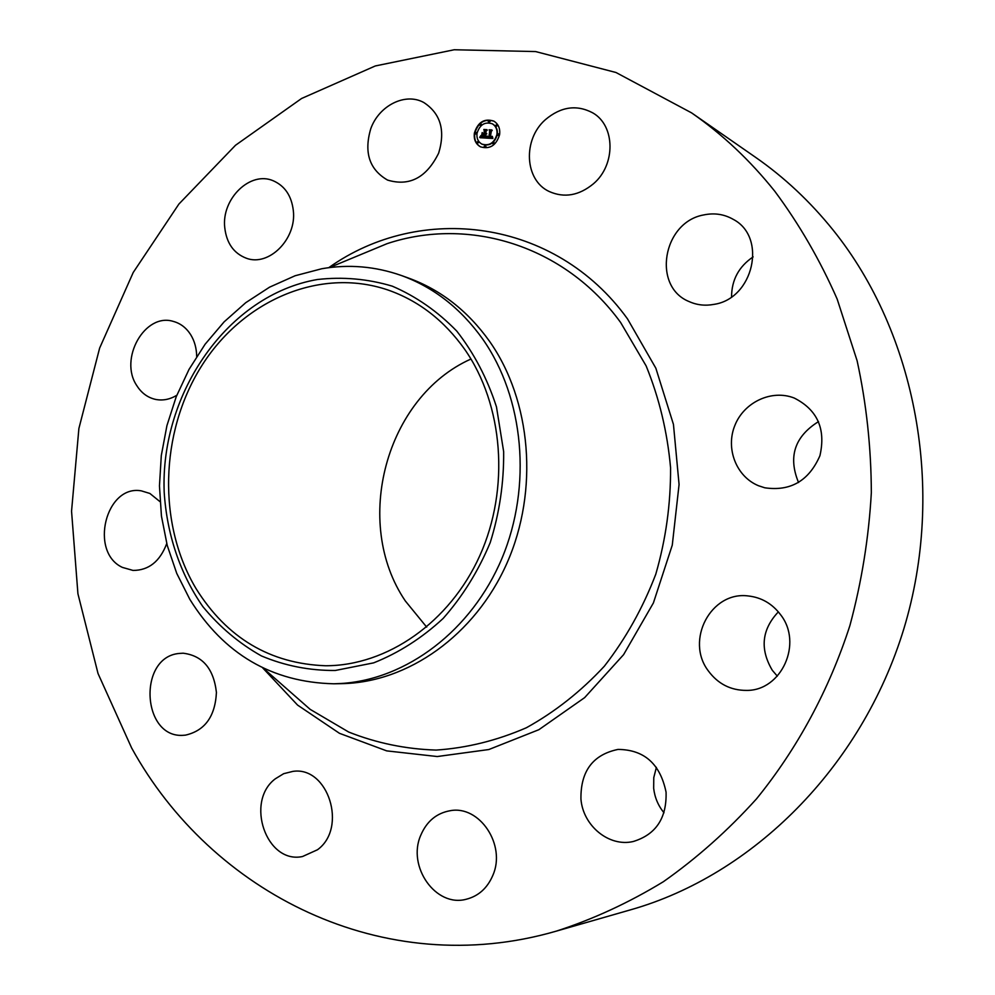 <?xml version="1.0" encoding="UTF-8"?>
<svg xmlns="http://www.w3.org/2000/svg" width="995" height="995" viewBox="0 0 995 995"><rect width="100%" height="100%" fill="white"/><g stroke="black" fill="none" stroke-linecap="round" stroke-linejoin="round"><path stroke-width="1.49" d="M545.384 119.674C560.894 106.639 576.69 104.363 592.784 112.883C615.358 125.606 615.855 164.797 593.542 183.689C579.09 195.617 564.302 198.216 549.165 191.488C524.552 180.182 522.524 139.586 545.384 119.674M691.6 112.883L755.392 157.198C784.209 177.209 810.154 201.537 833.201 230.168C916.146 333.337 945.984 490.05 903.833 628.877C861.483 767.705 752.319 875.177 631.066 909.679L556.404 931.109C383.1 981.456 211.114 892.627 131.638 747.966L98.032 673.54L77.921 593.741L71.553 511.206L78.891 428.484L99.637 348.088L133.231 272.468L178.889 204.062L235.504 145.27L301.597 98.48L375.302 65.956L454.255 49.75L535.608 51.566L615.98 72.498L691.6 112.883C722.395 134.263 750.13 160.406 774.831 191.314C799.209 224.136 819.992 260.056 837.168 299.085L857.105 360.725C866.446 403.746 871.185 447.738 871.334 492.699C868.797 537.723 861.645 582.025 849.892 625.594C829.158 689.809 797.281 748.7 756.536 798.823C727.93 830.526 696.886 858.15 663.379 881.707C628.865 902.739 593.207 919.206 556.404 931.109M731.561 296.846C731.648 279.893 738.85 266.56 753.14 256.884M798.55 482.525C787.953 456.867 794.619 436.544 818.524 421.594M777.319 676.152L772.307 670.294C759.72 649.014 761.735 629.536 778.351 611.875M663.988 812.778C658.168 805.664 654.735 797.492 653.665 788.289L653.777 777.592L656.389 767.356M185.48 735.131L183.988 735.255C141.862 739.335 137.385 656.924 179.274 653.441L183.142 653.205C202.619 655.63 213.714 668.715 216.425 692.47C215.181 716.487 204.858 730.703 185.48 735.131M794.234 398.037C817.442 409.791 826.012 429.032 819.917 455.735C808.923 480.834 790.552 491.53 764.807 487.799L758.538 485.747C736.263 476.655 725.38 448.546 734.87 425.425C744.036 402.179 771.585 389.169 794.134 398L794.234 398.037M166.737 543.568C159.984 561.429 148.752 570.396 133.044 570.433L122.422 567.411C89.04 552.138 105.719 484.329 141.34 490.858L149.872 493.458L160.008 501.667M780.615 614.761C803.102 643.268 781.523 690.828 746.611 690.406C730.74 690.455 717.955 683.926 708.278 670.829C684.995 640.332 711.052 590.93 748.24 595.955C761.473 597.423 772.269 603.691 780.615 614.761M176.799 395.276C169.958 399.405 162.956 400.811 155.792 399.455C147.882 397.739 141.551 393.137 136.825 385.65C118.629 359.021 144.884 312.355 173.354 321.422C180.418 323.35 186.14 327.703 190.542 334.469C194.51 340.85 196.562 348.188 196.687 356.484M666.065 792.157C666.849 818.188 655.879 834.643 633.156 841.534C608.94 847.193 583.033 825.763 580.943 799.134C580.508 771.237 592.871 754.658 618.007 749.422C644.213 749.645 660.22 763.886 666.065 792.157M224.746 227.569C221.375 198.789 250.392 170.506 273.376 180.829C284.931 185.99 291.597 195.94 293.338 210.691C296.734 239.036 268.849 266.871 246.362 258.24C233.75 253.389 226.537 243.166 224.746 227.569M492.848 875.351C487.376 888.125 478.533 896.085 466.319 899.231C435.76 907.701 406.905 866.421 420.736 835.327C426.693 821.348 436.531 813.139 450.237 810.701C479.515 805.005 506.368 844.966 492.848 875.351M370.749 128.79C378.908 105.545 405.462 92.162 423.87 102.56C440.586 113.542 445.524 130.395 438.671 153.093C426.556 177.645 409.517 186.65 387.565 180.083C369.394 169.585 363.784 152.496 370.749 128.79M317.492 849.755L302.505 856.533C266.287 864.307 244.832 801.423 275.366 778.774L283.675 773.687L292.903 771.386C328.002 765.926 347.864 827.828 317.492 849.755M703.801 214.92C714.398 212.706 724.223 214.199 733.29 219.385C767.419 237.121 753.476 298.637 714.111 304.346C705.318 306.012 697.022 305.104 689.212 301.609C651.812 286.759 662.707 222.034 703.801 214.92M426.681 627.099L405.313 600.943C352.18 522.649 385.724 397.055 470.971 359.021M464.764 349.444C503.42 404.841 510.012 488.433 479.913 555.459C449.815 622.522 386.993 665.829 325.552 665.754C270.043 663.677 226.885 637.982 196.077 588.667C157.521 524.203 159.872 433.061 200.928 367.043C241.86 301.025 319.109 266.722 387.652 289.893C418.422 300.552 444.131 320.402 464.764 349.444M317.368 279.52C228.153 294.856 160.145 392.789 164.187 492.115C166.837 534.203 180.132 573.928 202.88 606.639C219.621 626.987 239.136 643.404 261.399 655.916C284.868 665.792 309.482 670.642 335.265 670.481L373.635 662.869C398.771 652.882 421.942 638.069 443.161 618.43C462.663 596.353 478.346 571.08 490.212 542.611C499.49 512.96 503.967 482.637 503.657 451.643L496.468 406.868C487.264 378.461 474.043 353.2 456.78 331.111C437.638 311.423 416.134 296.435 392.279 286.162C367.665 278.824 342.69 276.622 317.368 279.52M340.949 683.503L333.81 683.789C271.921 682.296 223.925 654.163 189.846 599.376L176.749 573.406L167.235 545.434L161.439 516.057L159.461 485.883L161.302 455.523L166.936 425.586L176.239 396.682L189.038 369.381L205.094 344.258L224.124 321.858L245.753 302.679L269.57 287.169L295.117 275.752L321.845 268.725C348.747 264.085 375.227 266.337 401.271 275.466C433.633 287.219 460.772 308.413 482.674 339.021C523.992 397.764 532.263 486.07 501.953 558.357C471.605 630.656 406.47 679.56 340.949 683.503M401.271 275.466L408.447 278.04C440.661 289.744 467.675 310.801 489.478 341.223C531.392 400.674 539.029 490.535 507.052 562.959C475.063 635.432 407.689 682.719 341.434 683.652L333.81 683.789M499.602 134.661C496.206 145.519 489.826 149.561 480.436 146.812C475.672 143.989 473.657 139.424 474.379 133.119C477.824 122.149 484.291 118.131 493.781 121.091C498.383 123.965 500.323 128.492 499.602 134.661M493.968 121.203C484.54 118.43 478.135 122.472 474.764 133.33C474.043 139.511 475.996 144.039 480.635 146.912M481.99 144.163L482.177 144.263C489.577 146.452 494.614 143.255 497.289 134.698C497.861 129.823 496.318 126.265 492.687 124.002L492.488 123.902M484.739 147.335L486.07 146.738L485.498 145.842M475.51 134.051L476.854 133.454L476.282 132.559M477.376 143.143L478.707 142.534L478.135 141.651M488.769 122.136L490.112 121.539L489.552 120.656M480.224 125.358L481.568 124.761L480.995 123.877M498.06 135.432L499.403 134.835L498.843 133.939M493.309 144.151L494.652 143.554L494.08 142.658M496.169 126.303L497.525 125.706L496.953 124.81M477.04 133.28C479.752 124.649 484.839 121.49 492.301 123.803C495.945 126.054 497.475 129.624 496.915 134.499C494.229 143.056 489.192 146.253 481.791 144.064C478.048 141.825 476.468 138.23 477.04 133.28M486.269 138.106L487.363 136.29L489.092 137.72L489.689 130.333L492.214 130.482L491.319 131.166L490.336 137.298L492.152 136.278L490.261 137.758L491.717 137.671L492.401 136.489L492.898 138.454L486.269 138.106M485.983 137.696L487.065 135.942L486.12 137.77M487.612 136.825L488.794 137.198L489.789 131.004L489.105 129.785L491.928 129.959L489.378 129.972L489.963 130.954L488.931 137.385L487.612 136.825M485.759 138.069L480.05 137.72L481.244 135.929L481.941 137.161L483.993 137.447L484.453 134.574L483.719 137.086L481.53 136.315L483.607 136.912L483.98 134.536L482.102 135.469L482.525 132.895L484.54 134.051L484.465 130.109L487.164 130.27L486.145 131.017L485.722 133.666L486.605 133.492L485.647 134.114L486.791 133.827L485.56 134.636L485.759 138.069M479.689 137.322L480.983 135.494L479.814 137.385M481.742 135.233L482.165 132.571L481.878 135.308M483.023 133.442L484.155 133.504L484.577 130.867L483.819 129.474L487.015 129.661L484.105 129.661L484.267 133.678L483.383 133.628M486.941 130.432L484.851 130.308L484.926 134.25L483.284 133.977M482.861 133.38L482.6 135.009M484.453 134.574L484.378 137.646L481.941 137.161M481.058 136.29L480.212 137.534M492.6 137.298L490.261 137.758M491.99 130.656L490.062 130.532L489.478 137.919L487.985 137.584M487.525 136.962L486.766 138.131M484.167 146.439L485.324 145.705L485.684 146.539L484.528 147.272L484.167 146.439M474.938 133.156L476.107 132.422L476.468 133.243L475.299 133.977L474.938 133.156M476.804 142.248L477.961 141.514L478.321 142.335L477.165 143.069L476.804 142.248M488.209 121.253L489.378 120.519L489.739 121.34L488.557 122.074L488.209 121.253M479.652 124.474L480.821 123.741L481.182 124.562L480.013 125.295L479.652 124.474M499.03 134.623L497.848 135.357L497.488 134.536L498.669 133.803L499.403 134.835M494.279 143.355L493.11 144.088L492.736 143.255L493.906 142.521L494.652 143.554M497.139 125.494L495.958 126.228L495.609 125.407L496.791 124.673L497.525 125.706M353.399 257.63L387.117 243.651C468.62 216.475 564.513 245.131 620.644 322.504L646.141 365.924C659.212 398 667.359 431.929 670.568 467.712C670.779 503.868 665.854 539.352 655.792 574.177C642.932 607.883 625.805 638.529 604.413 666.128C580.993 691.388 554.986 711.922 526.392 727.743C496.891 740.554 466.804 748.004 436.133 750.081C405.699 749.111 376.558 743.091 348.698 732.046L310.166 709.36L282.767 685.294M328.748 267.68C420.363 202.433 554.999 218.39 627.484 318.848L655.854 368.212L673.453 424.417L679.075 484.503L672.272 545.136L653.404 602.933L623.579 654.673L584.637 697.632L538.855 729.708L488.831 749.533L437.253 756.536L386.694 750.877L339.469 733.315L297.58 705.094L262.643 667.832M263.19 668.105L282.742 685.269M329.357 267.605L387.117 243.651"/></g></svg>
